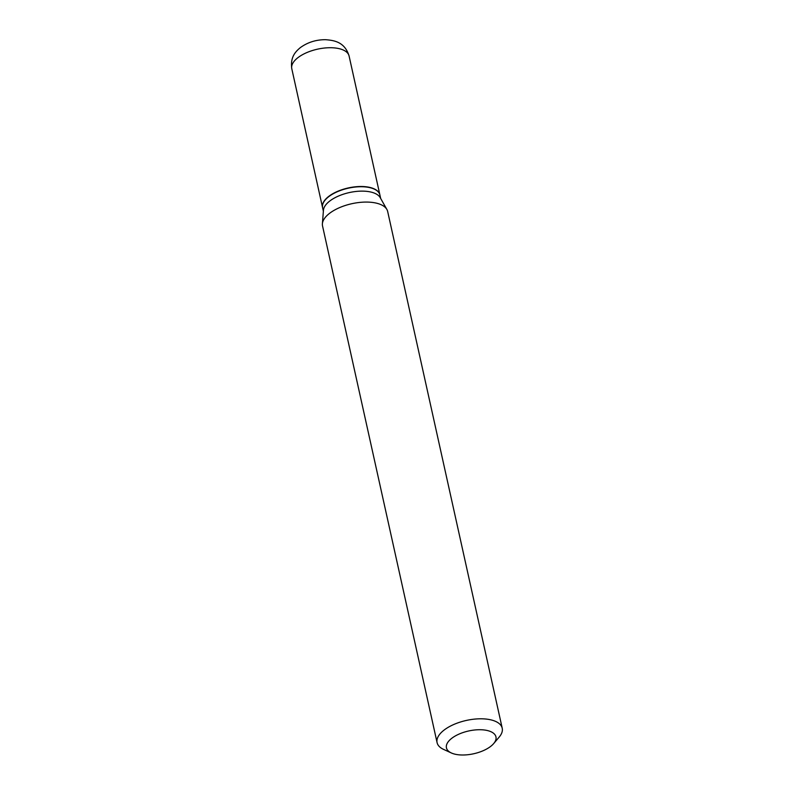 <?xml version="1.0" encoding="UTF-8"?>
<svg xmlns="http://www.w3.org/2000/svg" width="794" height="794" viewBox="0 0 794 794"><rect width="100%" height="100%" fill="white"/><g stroke="black" fill="none" stroke-linecap="round" stroke-linejoin="round"><path stroke-width="1.19" d="M379.889 194.897A29.358 13.508 167.5 0 0 379.86 194.778A29.358 13.508 167.5 0 0 359.255 186.53A29.358 13.508 167.5 0 0 328.587 196.515A29.358 13.508 167.5 0 0 322.543 207.492A29.358 13.508 167.5 0 0 322.572 207.601M380.683 198.49L379.909 195.016A29.358 13.508 167.5 0 0 374.252 189.101A29.358 13.508 167.5 0 0 328.637 196.753A29.358 13.508 167.5 0 0 325.232 199.959A29.358 13.508 167.5 0 0 322.602 207.72L323.366 211.194M493.67 743.581L499.228 737.021A33.358 15.354 167.5 0 0 502.215 728.207L387.671 211.492A33.358 15.354 167.5 0 0 386.886 209.477L380.207 197.637A29.358 13.508 167.5 0 0 358.332 191.255A29.358 13.508 167.5 0 0 329.619 201.15A29.358 13.508 167.5 0 0 323.446 210.221L322.394 223.779A33.358 15.354 167.5 0 0 322.533 225.933L437.087 742.648A33.358 15.354 167.5 0 0 443.528 749.367L451.339 752.96A25.348 11.662 167.5 0 0 490.722 746.35A25.348 11.662 167.5 0 0 493.67 743.581A25.348 11.662 167.5 0 0 484.31 729.994A25.348 11.662 167.5 0 0 451.657 738.38A25.348 11.662 167.5 0 0 451.339 752.96M374.113 189.041A29.09 13.389 167.5 0 0 373.984 188.982A29.09 13.389 167.5 0 0 328.795 196.565A29.09 13.389 167.5 0 0 325.421 199.741A29.09 13.389 167.5 0 0 325.332 199.85M502.215 728.207A33.358 15.354 167.5 0 0 478.802 718.828A33.358 15.354 167.5 0 0 443.955 730.182A33.358 15.354 167.5 0 0 437.087 742.648M386.886 209.477A33.358 15.354 167.5 0 0 362.034 202.222A33.358 15.354 167.5 0 0 329.401 213.467A33.358 15.354 167.5 0 0 322.394 223.779M291.785 68.711C290.088 56.682 295.944 51.342 300.321 47.63C307.744 42.271 316.171 39.631 325.609 39.7C333.698 40.345 344.695 41.625 349.092 56.007A29.358 13.508 167.5 0 0 328.488 47.749A29.358 13.508 167.5 0 0 297.819 57.744A29.358 13.508 167.5 0 0 291.785 68.711L322.543 207.492M349.092 56.007L379.86 194.778"/></g></svg>
